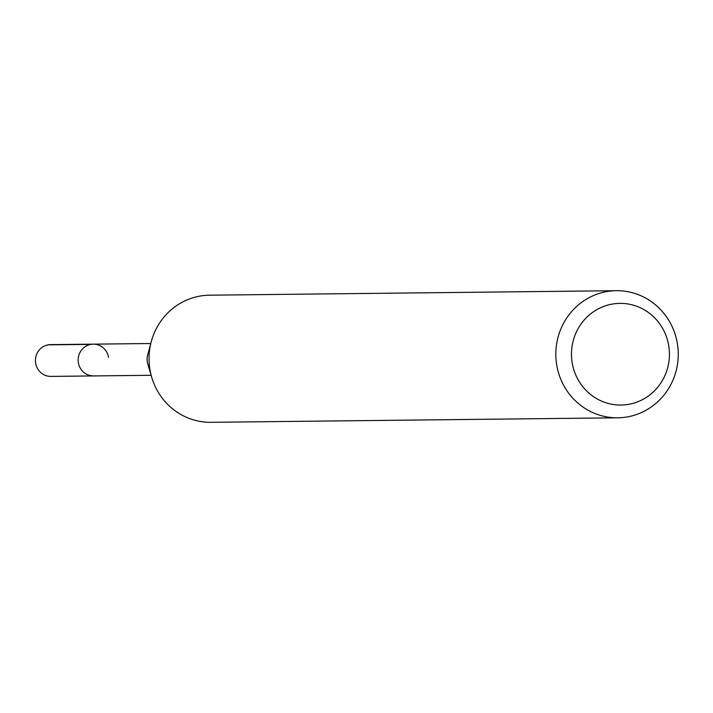 <?xml version="1.0" encoding="UTF-8"?>
<svg xmlns="http://www.w3.org/2000/svg" width="713" height="713" viewBox="0 0 713 713"><rect width="100%" height="100%" fill="white"/><g stroke="black" fill="none" stroke-linecap="round" stroke-linejoin="round"><path stroke-width="1.07" d="M150.773 343.514L50.552 344.62A15.891 15.303 89.4 0 0 35.65 363.22A15.891 15.303 89.4 0 0 50.908 376.402L93.635 375.929A15.891 15.303 -90.6 0 1 78.377 362.748A15.891 15.303 -90.6 0 1 93.278 344.147A15.891 15.303 -90.6 0 1 108.536 357.329M668.705 345.547A50.846 48.974 -90.6 0 1 628.839 404.316A50.846 48.974 -90.6 0 1 572.2 362.881A50.846 48.974 -90.6 0 1 612.066 304.112A50.846 48.974 -90.6 0 1 668.705 345.547M677.35 343.425A63.564 61.22 -90.6 0 1 617.734 417.809A63.564 61.22 -90.6 0 1 556.719 365.083A63.564 61.22 -90.6 0 1 616.335 290.69A63.564 61.22 -90.6 0 1 677.35 343.425M616.335 290.69L209.551 295.191A63.564 61.22 89.4 0 0 151.308 341.536A63.564 61.22 89.4 0 0 149.935 369.575A63.564 61.22 89.4 0 0 151.7 377.266A63.564 61.22 89.4 0 0 210.95 422.31L617.734 417.809M151.7 377.266L147.769 363.906A15.891 15.303 -90.6 0 1 147.333 361.981A15.891 15.303 -90.6 0 1 147.671 354.976L151.308 341.536M93.278 344.147A15.891 15.303 89.4 0 0 78.377 362.748A15.891 15.303 89.4 0 0 93.635 375.929L151.12 375.296M48.11 344.851L90.382 344.388"/></g></svg>

